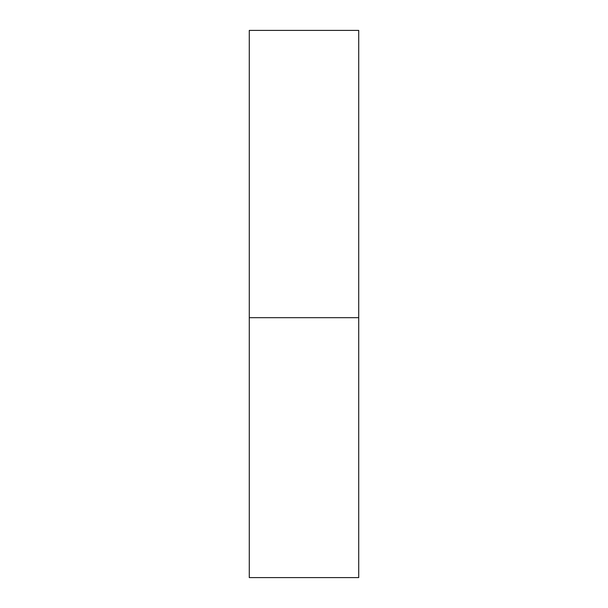 <?xml version="1.0" encoding="UTF-8"?>
<svg xmlns="http://www.w3.org/2000/svg" width="608" height="608" viewBox="0 0 608 608"><rect width="100%" height="100%" fill="white"/><g stroke="black" fill="none" stroke-linecap="round" stroke-linejoin="round"><path stroke-width="0.91" d="M249.28 317.68L358.72 317.68L358.72 30.4L249.28 30.4L249.28 577.6L358.72 577.6L358.72 317.68L249.28 317.68"/></g></svg>
